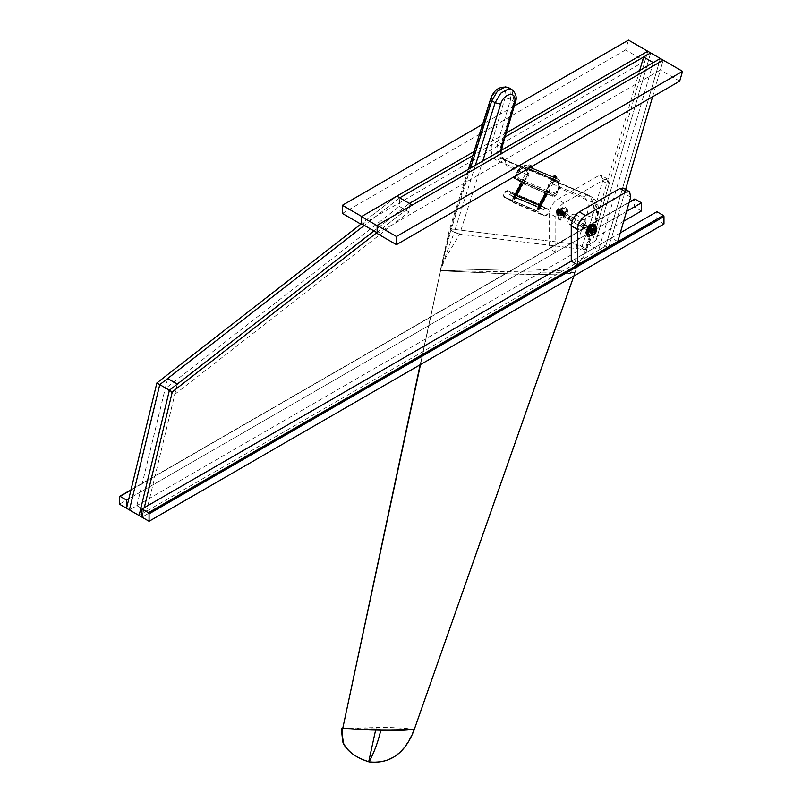 <?xml version="1.0" encoding="UTF-8"?>
<svg xmlns="http://www.w3.org/2000/svg" width="802" height="802" viewBox="0 0 802 802"><rect width="100%" height="100%" fill="white"/><g stroke="black" fill="none" stroke-linecap="round" stroke-linejoin="round"><path stroke-width="0.6" stroke-dasharray="4.01 3.01" d="M547.515 192.831L545.581 191.889L547.515 192.831M523.185 182.545L521.25 181.603L523.185 182.545M500.528 150.756L506.303 165.793L527.576 174.786L523.576 182.435L523.676 183.949L554.322 196.911L555.686 196.009L559.686 188.36L558.693 183.067L592.327 197.362L597.31 205.813L595.585 219.207L585.36 248.289L576.598 244.369L450.493 228.931L576.598 244.369C580.498 244.931 589.259 249.993 585.771 249.663L459.666 234.234L482.754 161.022M568.538 219.257C570.242 215.417 572.417 213.763 575.064 214.284C578.874 215.648 572.839 227.166 569.29 224.299L568.538 219.257M577.701 224.55C579.415 220.72 581.59 219.066 584.237 219.588C588.046 220.941 582.011 232.46 578.453 229.593L577.701 224.55M540.779 205.713L538.834 204.771L540.779 205.713M516.448 195.427L514.513 194.485L516.448 195.427M420.138 364.77L440.549 270.795C487.446 272.64 539.225 276.89 575.084 272.55L440.188 270.765L454.273 232.249L450.894 230.304L450.493 228.931L449.571 229.091L468.428 169.292M475.396 165.262L454.273 232.249L459.666 234.234L450.894 230.304L450.493 228.931L440.458 270.735L342.675 728.437L376.308 727.554C387.516 727.173 400.148 727.735 414.193 729.239L342.534 728.457M585.36 248.289L585.771 249.663L459.666 234.234L445.621 257.833L440.97 268.881L420.509 364.549M581.981 246.344L592.207 217.262L595.585 219.207L596.868 220.54L586.683 249.512L585.771 249.663L586.914 249.562C584.427 257.041 579.806 261.703 577.26 266.645L574.914 272.219M470.513 168.089L450.894 230.304L440.188 270.765L503.686 269.061C524.749 268.359 548.488 269.412 574.904 272.249L414.193 729.239L574.904 272.249L576.598 244.369L586.733 215.558C589.61 206.084 588.447 199.868 583.234 196.901L550.513 183.067L546.513 190.716L555.124 195.718L559.124 188.079L558.232 183.367L554.854 181.412L550.593 183.147L545.681 191.397L554.212 196.32L555.686 196.009M538.132 206.986L538.954 207.337M515.014 195.167L514.984 194.986C519.105 197.021 513.691 193.753 515.155 194.665C513.671 193.793 519.084 197.061 514.964 195.026C513.501 194.114 518.924 197.382 514.794 195.347C513.33 194.435 518.754 197.703 514.633 195.668C513.16 194.756 518.583 198.024 514.463 195.989C512.999 195.076 518.413 198.345 514.293 196.31C512.829 195.397 518.242 198.665 514.122 196.63L514.633 197.051M540.257 205.442L539.455 205.212C540.518 205.793 540.468 205.903 539.295 205.543C540.347 206.114 540.297 206.224 539.124 205.863C540.187 206.435 540.127 206.545 538.954 206.184C540.017 206.766 539.957 206.866 538.784 206.505C539.846 207.086 539.786 207.187 538.613 206.826C539.676 207.407 539.626 207.517 538.453 207.147C539.505 207.728 539.455 207.838 538.282 207.467M539.144 204.941L539.144 204.941C540.919 205.934 540.979 206.104 539.345 205.442C540.398 206.024 540.347 206.134 539.175 205.763C540.237 206.345 540.177 206.455 539.004 206.084C540.067 206.665 540.007 206.776 538.834 206.405C539.896 206.986 539.836 207.096 538.663 206.726C539.726 207.307 539.676 207.417 538.503 207.056C539.556 207.628 539.505 207.738 538.332 207.377C539.505 207.738 539.556 207.628 538.503 207.056L538.022 206.695L539.144 204.941C540.919 205.934 540.979 206.104 539.345 205.442C540.398 206.024 540.347 206.134 539.175 205.763C540.237 206.345 540.177 206.455 539.004 206.084C540.067 206.665 540.007 206.776 538.834 206.405C539.896 206.986 539.836 207.096 538.663 206.726C539.726 207.307 539.676 207.417 538.503 207.056L538.453 207.147C539.626 207.517 539.676 207.407 538.613 206.826C539.676 207.407 539.626 207.517 538.453 207.147L538.302 207.197C542.423 209.232 537.009 205.964 538.473 206.876L538.042 206.655M515.135 194.936C516.197 195.508 516.137 195.618 514.964 195.257C516.137 195.618 516.197 195.508 515.135 194.936L514.984 194.986C513.521 194.074 518.944 197.342 514.814 195.307C518.944 197.342 513.521 194.074 514.984 194.986L514.824 194.655C516.588 195.648 516.658 195.818 515.014 195.157C516.658 195.818 516.588 195.648 514.824 194.655L515.135 194.936C516.197 195.508 516.137 195.618 514.964 195.257C516.027 195.838 515.967 195.939 514.794 195.578C515.856 196.159 515.796 196.259 514.623 195.899C515.686 196.48 515.636 196.59 514.463 196.219C515.516 196.801 515.465 196.911 514.293 196.54C515.355 197.122 515.295 197.232 514.122 196.861C515.185 197.442 515.125 197.553 513.952 197.182M515.927 195.167L514.844 194.675M539.977 207.848L540.999 205.944M539.485 204.941C538.012 204.039 543.435 207.307 539.315 205.272C537.851 204.36 543.265 207.628 539.144 205.593C537.661 204.721 543.074 207.989 538.954 205.954C537.49 205.041 542.904 208.309 538.784 206.274C537.32 205.362 542.743 208.63 538.613 206.595C537.15 205.683 542.573 208.951 538.453 206.916C536.979 206.004 542.403 209.272 538.282 207.237M514.543 194.806L514.964 195.026C513.501 194.114 518.924 197.382 514.794 195.347L514.814 195.307C513.35 194.395 518.774 197.663 514.653 195.628C513.18 194.716 518.603 197.984 514.483 195.949C513.019 195.036 518.433 198.305 514.313 196.269C512.849 195.357 518.262 198.625 514.142 196.59L514.653 194.976L544.939 207.778L510.734 192.711L541.019 205.512L544.989 207.929L543.896 209.793L509.671 194.726L510.734 192.711L514.563 194.766M514.393 195.086L514.814 195.307C513.35 194.395 518.774 197.663 514.653 195.628C513.18 194.716 518.603 197.984 514.483 195.949C513.019 195.036 518.433 198.305 514.313 196.269C512.849 195.357 518.262 198.625 514.142 196.59C512.678 195.678 518.102 198.946 513.972 196.921L514.132 196.861C515.295 197.232 515.355 197.122 514.293 196.54C515.355 197.122 515.295 197.232 514.122 196.861L514.172 196.771C515.235 197.352 515.175 197.452 514.002 197.091C515.175 197.452 515.235 197.352 514.172 196.771L514.122 196.63C512.658 195.718 518.072 198.996 513.952 196.961M516.648 195.698L515.135 197.442M539.465 204.991C537.992 204.079 543.415 207.347 539.295 205.312L538.864 205.081M538.503 207.056C539.676 207.417 539.726 207.307 538.663 206.726C539.836 207.096 539.896 206.986 538.834 206.405C540.007 206.776 540.067 206.665 539.004 206.084C540.177 206.455 540.237 206.345 539.175 205.763C540.347 206.134 540.398 206.024 539.345 205.442L539.315 205.272C537.851 204.36 543.265 207.628 539.144 205.593C537.681 204.68 543.094 207.949 538.974 205.913L539.134 205.853C540.297 206.224 540.347 206.114 539.295 205.543C540.468 205.903 540.518 205.793 539.455 205.212C540.518 205.793 540.468 205.903 539.295 205.543C540.347 206.114 540.297 206.224 539.124 205.863C540.187 206.435 540.127 206.545 538.954 206.184C540.017 206.766 539.957 206.866 538.784 206.505C539.846 207.086 539.786 207.187 538.613 206.826C542.673 208.831 537.28 205.573 538.733 206.485C542.864 208.47 537.47 205.212 538.924 206.124C543.024 208.149 537.641 204.891 539.094 205.803C543.195 207.818 537.801 204.57 539.265 205.472C543.365 207.497 537.972 204.249 539.435 205.152C543.535 207.177 538.142 203.929 539.606 204.831C543.706 206.856 538.312 203.608 539.766 204.51C543.876 206.535 538.483 203.277 539.936 204.189C544.037 206.214 538.643 202.956 540.107 203.868C544.207 205.893 538.814 202.635 540.277 203.548C544.378 205.573 538.984 202.315 540.448 203.227C544.548 205.242 539.155 201.994 540.608 202.896C544.718 204.921 539.325 201.673 540.779 202.575C544.879 204.6 539.485 201.352 540.949 202.254C545.049 204.279 539.656 201.031 541.119 201.934C545.22 203.959 539.826 200.7 541.29 201.613C545.39 203.638 539.997 200.38 541.45 201.292C545.561 203.317 540.167 200.059 541.621 200.971C545.721 202.996 540.337 199.738 541.791 200.65C545.891 202.665 540.498 199.417 541.962 200.32C546.062 202.345 540.668 199.096 542.132 199.999C546.232 202.024 540.839 198.776 542.302 199.678C546.403 201.703 541.009 198.455 542.463 199.357C546.573 201.382 541.18 198.124 542.633 199.036C546.733 201.061 541.34 197.803 542.804 198.716C546.904 200.741 541.51 197.482 542.974 198.395C547.074 200.42 541.681 197.162 543.144 198.074C547.245 200.089 541.851 196.841 543.305 197.743C547.415 199.768 542.022 196.52 543.475 197.422C547.576 199.447 542.192 196.199 543.646 197.102C547.746 199.127 542.352 195.878 543.816 196.781C547.916 198.806 542.523 195.548 543.987 196.46C548.087 198.485 542.693 195.227 544.147 196.139C548.257 198.164 542.864 194.906 544.317 195.818C548.428 197.843 543.034 194.585 544.488 195.498C548.588 197.523 543.195 194.264 544.658 195.167C548.758 197.192 543.365 193.944 544.829 194.846C548.929 196.871 543.535 193.623 544.999 194.525C549.099 196.55 543.706 193.302 545.159 194.204C549.27 196.229 543.876 192.981 545.33 193.883L546.964 194.224L545.31 193.924C549.41 195.949 544.017 192.691 545.48 193.603C544.017 192.691 549.41 195.949 545.31 193.924L545.36 194.064C546.513 194.425 546.573 194.315 545.53 193.743L546.743 194.064M539.175 205.773L539.144 205.593C543.245 207.668 537.831 204.4 539.295 205.312C537.831 204.4 543.245 207.668 539.124 205.633C537.681 204.68 543.094 207.949 538.974 205.913C537.51 205.001 542.934 208.269 538.804 206.234C537.34 205.322 542.764 208.59 538.643 206.555L538.212 206.335M538.713 205.362L539.144 205.593C537.661 204.721 543.074 207.989 538.954 205.954L538.974 205.913C537.51 205.001 542.934 208.269 538.804 206.234C537.34 205.322 542.764 208.59 538.643 206.555C537.17 205.643 542.593 208.911 538.473 206.876L538.633 206.826M539.004 206.094L538.954 205.954C537.49 205.041 542.904 208.309 538.784 206.274C537.32 205.362 542.743 208.63 538.613 206.595L538.643 206.555C537.17 205.643 542.593 208.911 538.473 206.876L538.453 206.916C542.573 208.951 537.15 205.683 538.613 206.595L538.192 206.375M539.124 205.863C540.187 206.435 540.127 206.545 538.954 206.184C540.017 206.766 539.957 206.866 538.784 206.505C539.846 207.086 539.786 207.187 538.613 206.826C542.673 208.831 537.28 205.573 538.733 206.485C542.864 208.47 537.47 205.212 538.924 206.124C543.024 208.149 537.641 204.891 539.094 205.803C543.195 207.818 537.801 204.57 539.265 205.472C543.365 207.497 537.972 204.249 539.435 205.152C543.535 207.177 538.142 203.929 539.606 204.831C543.706 206.856 538.312 203.608 539.766 204.51C543.876 206.535 538.483 203.277 539.936 204.189C544.037 206.214 538.643 202.956 540.107 203.868C544.207 205.893 538.814 202.635 540.277 203.548C544.378 205.573 538.984 202.315 540.448 203.227C544.548 205.242 539.155 201.994 540.608 202.896C544.718 204.921 539.325 201.673 540.779 202.575C544.879 204.6 539.485 201.352 540.949 202.254C545.049 204.279 539.656 201.031 541.119 201.934C545.22 203.959 539.826 200.7 541.29 201.613C545.39 203.638 539.997 200.38 541.45 201.292C545.561 203.317 540.167 200.059 541.621 200.971C545.721 202.996 540.337 199.738 541.791 200.65C545.891 202.665 540.498 199.417 541.962 200.32C546.062 202.345 540.668 199.096 542.132 199.999C546.232 202.024 540.839 198.776 542.302 199.678C546.403 201.703 541.009 198.455 542.463 199.357C546.573 201.382 541.18 198.124 542.633 199.036C546.733 201.061 541.34 197.803 542.804 198.716C546.904 200.741 541.51 197.482 542.974 198.395C547.074 200.42 541.681 197.162 543.144 198.074C547.245 200.089 541.851 196.841 543.305 197.743C547.415 199.768 542.022 196.52 543.475 197.422C547.576 199.447 542.192 196.199 543.646 197.102C547.746 199.127 542.352 195.878 543.816 196.781C547.916 198.806 542.523 195.548 543.987 196.46C548.087 198.485 542.693 195.227 544.147 196.139C548.257 198.164 542.864 194.906 544.317 195.818C548.428 197.843 543.034 194.585 544.488 195.498C548.588 197.523 543.195 194.264 544.658 195.167C548.758 197.192 543.365 193.944 544.829 194.846C548.929 196.871 543.535 193.623 544.999 194.525C549.099 196.55 543.706 193.302 545.159 194.204C549.27 196.229 543.876 192.981 545.33 193.883L545.31 193.924C543.856 193.021 549.24 196.269 545.139 194.244C549.24 196.269 543.856 193.021 545.31 193.924M515.014 195.157C516.077 195.738 516.017 195.848 514.844 195.477C516.017 195.848 516.077 195.738 515.014 195.157C516.077 195.738 516.017 195.848 514.844 195.477C515.907 196.059 515.846 196.169 514.673 195.798C515.736 196.38 515.686 196.49 514.513 196.129C515.566 196.701 515.516 196.811 514.343 196.45C515.405 197.021 515.345 197.132 514.172 196.771C515.345 197.132 515.405 197.021 514.343 196.45C515.405 197.021 515.345 197.132 514.172 196.771M514.844 195.477C515.907 196.059 515.846 196.169 514.673 195.798C515.846 196.169 515.907 196.059 514.844 195.477L514.794 195.347C513.33 194.435 518.754 197.703 514.633 195.668C513.16 194.756 518.583 198.024 514.463 195.989C512.999 195.076 518.413 198.345 514.293 196.31L513.881 196.049M514.463 196.219C515.516 196.801 515.465 196.911 514.293 196.54C515.465 196.911 515.516 196.801 514.463 196.219C515.636 196.59 515.686 196.48 514.623 195.899C515.686 196.48 515.636 196.59 514.463 196.219L514.313 196.269M514.293 196.31C512.829 195.397 518.242 198.665 514.122 196.63L514.343 196.45C515.516 196.811 515.566 196.701 514.513 196.129C515.686 196.49 515.736 196.38 514.673 195.798C515.736 196.38 515.686 196.49 514.513 196.129C515.566 196.701 515.516 196.811 514.343 196.45L513.861 196.089M539.475 205.212L538.884 205.041M514.964 195.257C516.027 195.838 515.967 195.939 514.794 195.578C515.856 196.159 515.796 196.259 514.623 195.899C515.796 196.259 515.856 196.159 514.794 195.578C515.967 195.939 516.027 195.838 514.964 195.257L514.814 195.307M539.305 205.533L538.693 205.412M527.997 176.851C529.851 172.771 529.079 169.543 525.691 167.167C519.415 163.257 512.508 178.645 520.017 180.58C523.556 181.372 526.212 180.129 527.997 176.851M558.894 189.914C560.748 185.833 559.976 182.605 556.578 180.229C550.302 176.32 543.405 191.708 550.914 193.643C554.443 194.435 557.109 193.192 558.894 189.914M528.839 168.54L530.583 169.473L528.839 168.54M522.092 181.422L523.907 182.224L522.092 181.422M553.159 178.826L554.914 179.748L553.159 178.826M546.423 191.708L548.237 192.51L546.423 191.708M557.931 189.352C559.435 186.034 558.804 183.417 556.047 181.493C550.954 178.305 545.34 190.816 551.445 192.39C554.312 193.031 556.478 192.019 557.931 189.352M527.034 176.29C528.538 172.981 527.917 170.355 525.16 168.43C520.057 165.252 514.443 177.753 520.548 179.327C523.425 179.969 525.581 178.956 527.034 176.29M528.207 169.753L529.942 170.696L528.207 169.753M522.724 180.219L524.548 181.001L522.724 180.219M552.528 180.029L554.272 180.971L552.528 180.029M547.054 190.495L548.869 191.287L547.054 190.495M524.027 166.445L524.859 164.851L528.949 167.217L559.846 180.059L525.069 164.771L528.899 166.976L528.107 168.811L528.949 167.217L559.886 180.3L555.796 177.934L524.859 164.851L524.067 166.686L527.896 168.891L558.844 181.974L524.027 166.445L527.896 168.891L559.054 181.894L559.856 180.26L559.024 181.853L524.027 166.445M554.964 179.528L556.017 177.854L554.964 179.528M552.999 179.207L554.643 180.009L552.999 179.207M528.668 168.921L530.322 169.723L528.668 168.921M529.881 166.555L531.596 167.387L529.881 166.555C534.232 168.851 528.368 165.463 529.871 166.555L531.495 167.438L529.48 166.385L520.729 183.097L522.784 184.069L531.566 167.387L529.871 166.555M529.38 166.345L532.438 167.829L529.37 166.345M529.25 166.425L532.488 167.999L529.25 166.425M529.079 166.756L532.307 168.33L529.079 166.756M554.212 176.841L555.916 177.673L554.212 176.841M553.701 176.63L556.768 178.114L553.701 176.62M553.581 176.711L556.809 178.275L553.581 176.711M553.4 177.041L556.638 178.615L553.4 177.041M554.944 175.708L556.428 176.34L553.921 175.808L556.538 176.971L556.428 176.34L556.538 176.971L554.332 176.039M554.543 175.478L556.137 176.741L556.027 176.099L553.921 175.808M545.48 193.603L554.202 176.841C558.553 179.137 552.688 175.748 554.192 176.831L555.896 177.673L553.801 176.671L555.816 177.723L539.064 209.733L537.39 209.061C541.49 211.086 536.097 207.828 537.561 208.741C541.661 210.766 536.267 207.507 537.721 208.42C541.831 210.435 536.438 207.187 537.891 208.089C542.022 210.074 536.628 206.826 538.082 207.728C542.182 209.753 536.789 206.505 538.252 207.407C542.352 209.432 536.959 206.184 538.423 207.086C542.523 209.111 537.129 205.853 538.593 206.766C542.693 208.791 537.3 205.533 538.754 206.445C542.844 208.51 537.45 205.252 538.904 206.164C543.004 208.189 537.611 204.931 539.074 205.843C543.175 207.858 537.781 204.61 539.245 205.512C543.345 207.538 537.952 204.289 539.415 205.192C543.515 207.217 538.122 203.969 539.576 204.871C543.686 206.896 538.292 203.648 539.746 204.55C543.846 206.575 538.463 203.317 539.916 204.229C544.017 206.254 538.623 202.996 540.087 203.909C544.187 205.934 538.794 202.675 540.257 203.588C544.357 205.613 538.964 202.355 540.418 203.267C544.528 205.282 539.134 202.034 540.588 202.936C544.698 204.961 539.305 201.713 540.759 202.615C544.859 204.64 539.465 201.392 540.929 202.294C545.029 204.32 539.636 201.071 541.099 201.974C545.2 203.999 539.806 200.741 541.27 201.653C545.37 203.678 539.977 200.42 541.43 201.332C545.54 203.357 540.147 200.099 541.601 201.011C545.701 203.036 540.307 199.778 541.771 200.69C545.871 202.705 540.478 199.457 541.941 200.36C546.042 202.385 540.648 199.137 542.112 200.039C546.212 202.064 540.819 198.816 542.272 199.718C546.383 201.743 540.989 198.495 542.443 199.397C546.543 201.422 541.16 198.164 542.613 199.076C546.713 201.101 541.32 197.843 542.784 198.756C546.884 200.781 541.49 197.523 542.954 198.435C547.054 200.46 541.661 197.202 543.114 198.114C547.225 200.139 541.831 196.881 543.285 197.783C547.395 199.808 542.002 196.56 543.455 197.462C547.555 199.487 542.162 196.239 543.626 197.142C547.726 199.167 542.332 195.919 543.796 196.821C547.896 198.846 542.503 195.598 543.967 196.5C548.067 198.525 542.673 195.267 544.127 196.179C548.237 198.204 542.844 194.946 544.297 195.858C548.398 197.883 543.004 194.625 544.468 195.538C548.568 197.563 543.175 194.305 544.638 195.207C548.738 197.232 543.345 193.984 544.809 194.886C548.909 196.911 543.515 193.663 544.969 194.565C549.079 196.59 543.686 193.342 545.139 194.244L545.2 194.395C546.342 194.746 546.403 194.635 545.36 194.064C546.513 194.425 546.573 194.315 545.53 193.743C546.573 194.315 546.513 194.425 545.36 194.064L545.32 194.144C546.473 194.505 546.523 194.395 545.49 193.823L546.693 194.144M545.2 194.395C546.342 194.746 546.403 194.635 545.36 194.064C546.403 194.635 546.342 194.746 545.2 194.395L545.149 194.475C546.302 194.826 546.362 194.716 545.32 194.144C546.473 194.505 546.523 194.395 545.49 193.823C546.523 194.395 546.473 194.505 545.32 194.144L545.139 194.244C543.686 193.342 549.079 196.59 544.969 194.565L545.029 194.716C546.172 195.066 546.232 194.956 545.2 194.395C546.232 194.956 546.172 195.066 545.029 194.716C546.172 195.066 546.232 194.956 545.2 194.395M545.049 193.382L545.159 194.204M544.718 194.024L544.969 194.565C543.515 193.663 548.909 196.911 544.809 194.886L544.859 195.036C546.002 195.387 546.062 195.287 545.029 194.716L544.979 194.796C546.132 195.147 546.192 195.036 545.149 194.475C546.302 194.826 546.362 194.716 545.32 194.144C546.362 194.716 546.302 194.826 545.149 194.475L544.999 194.525M544.859 195.036C546.002 195.387 546.062 195.287 545.029 194.716C546.062 195.287 546.002 195.387 544.859 195.036L544.819 195.117C545.962 195.467 546.022 195.367 544.979 194.796C546.132 195.147 546.192 195.036 545.149 194.475C546.192 195.036 546.132 195.147 544.979 194.796L544.809 194.886C543.345 193.984 548.738 197.232 544.638 195.207L544.688 195.357C545.841 195.708 545.891 195.608 544.859 195.036C545.891 195.608 545.841 195.708 544.688 195.357C545.841 195.708 545.891 195.608 544.859 195.036M544.548 194.345L544.829 194.846M544.378 194.665L544.658 195.167C543.175 194.305 548.568 197.563 544.468 195.538L544.518 195.678C545.671 196.029 545.721 195.929 544.688 195.357L544.648 195.437C545.791 195.788 545.851 195.688 544.819 195.117C545.962 195.467 546.022 195.367 544.979 194.796C546.022 195.367 545.962 195.467 544.819 195.117L544.207 194.986L544.468 195.538C543.004 194.625 548.398 197.883 544.297 195.858L544.347 195.999C545.5 196.36 545.561 196.249 544.518 195.678C545.671 196.029 545.721 195.929 544.688 195.357C545.721 195.929 545.671 196.029 544.518 195.678L544.478 195.758C545.631 196.109 545.681 196.009 544.648 195.437C545.791 195.788 545.851 195.688 544.819 195.117C545.851 195.688 545.791 195.788 544.648 195.437L544.488 195.498M544.347 195.999C545.5 196.36 545.561 196.249 544.518 195.678C545.561 196.249 545.5 196.36 544.347 195.999L544.307 196.079C545.46 196.44 545.51 196.33 544.478 195.758C545.631 196.109 545.681 196.009 544.648 195.437C545.681 196.009 545.631 196.109 544.478 195.758L544.297 195.858C542.844 194.946 548.237 198.204 544.127 196.179L544.187 196.32C545.33 196.68 545.39 196.57 544.347 195.999C545.39 196.57 545.33 196.68 544.187 196.32C545.33 196.68 545.39 196.57 544.347 195.999M543.876 195.638L544.127 196.179C542.673 195.267 548.067 198.525 543.967 196.5L544.017 196.64C545.159 197.001 545.22 196.891 544.187 196.32L544.137 196.4C545.29 196.761 545.35 196.65 544.307 196.079C545.46 196.44 545.51 196.33 544.478 195.758C545.51 196.33 545.46 196.44 544.307 196.079L544.147 196.139M539.315 203.898C540.789 207.307 539.596 209.583 535.736 210.736L504.107 197.372C502.643 193.964 503.836 191.678 507.696 190.525L539.315 203.898L537.39 209.061C541.49 211.086 536.097 207.828 537.561 208.741L537.611 208.881C538.643 209.452 538.593 209.563 537.44 209.202C538.593 209.563 538.643 209.452 537.611 208.881C538.764 209.232 538.814 209.132 537.781 208.56C538.924 208.911 538.984 208.811 537.952 208.239C539.094 208.59 539.155 208.49 538.112 207.918C539.265 208.269 539.325 208.159 538.282 207.598C539.435 207.949 539.485 207.838 538.453 207.267C539.606 207.628 539.656 207.517 538.623 206.946C539.766 207.307 539.826 207.197 538.794 206.625C539.936 206.986 539.997 206.876 538.954 206.304C540.107 206.655 540.167 206.555 539.124 205.984C540.277 206.335 540.327 206.234 539.295 205.663C540.448 206.014 540.498 205.913 539.465 205.342C540.608 205.693 540.668 205.583 539.636 205.021C540.779 205.372 540.839 205.262 539.796 204.7C540.949 205.051 541.009 204.941 539.967 204.37C541.119 204.731 541.18 204.62 540.137 204.049C541.29 204.41 541.34 204.299 540.307 203.728C541.46 204.089 541.51 203.979 540.478 203.407C541.621 203.758 541.681 203.658 540.648 203.086C541.791 203.437 541.851 203.337 540.809 202.766C541.962 203.117 542.022 203.006 540.979 202.445C542.132 202.796 542.182 202.685 541.149 202.124C542.302 202.475 542.352 202.365 541.32 201.793C542.463 202.154 542.523 202.044 541.49 201.472C542.633 201.833 542.693 201.723 541.651 201.152C542.804 201.513 542.864 201.402 541.821 200.831C542.974 201.182 543.024 201.081 541.992 200.51C543.144 200.861 543.195 200.761 542.162 200.189C543.305 200.54 543.365 200.43 542.332 199.868C543.475 200.219 543.535 200.109 542.493 199.548C543.646 199.898 543.706 199.788 542.663 199.217C543.816 199.578 543.876 199.467 542.834 198.896C543.987 199.257 544.037 199.147 543.004 198.575C544.157 198.936 544.207 198.826 543.175 198.254C544.317 198.605 544.378 198.505 543.345 197.934C544.488 198.284 544.548 198.184 543.505 197.613C544.658 197.964 544.718 197.853 543.676 197.292C544.829 197.643 544.879 197.533 543.846 196.971C544.999 197.322 545.049 197.212 544.017 196.64L543.977 196.721C545.119 197.081 545.18 196.971 544.137 196.4L543.556 196.239L544.127 196.179M544.017 196.64C545.159 197.001 545.22 196.891 544.187 196.32C545.22 196.891 545.159 197.001 544.017 196.64C545.049 197.212 544.999 197.322 543.846 196.971C544.999 197.322 545.049 197.212 544.017 196.64M543.385 196.56L543.475 197.422C547.555 199.487 542.162 196.239 543.626 197.142C547.726 199.167 542.332 195.919 543.796 196.821C547.896 198.846 542.503 195.598 543.967 196.5L543.385 196.56L543.806 197.051C544.949 197.402 545.009 197.292 543.977 196.721C545.119 197.081 545.18 196.971 544.137 196.4C545.29 196.761 545.35 196.65 544.307 196.079C545.35 196.65 545.29 196.761 544.137 196.4C545.18 196.971 545.119 197.081 543.977 196.721L543.816 196.781M543.676 197.292C544.829 197.643 544.879 197.533 543.846 196.971C544.879 197.533 544.829 197.643 543.676 197.292L543.636 197.372C544.789 197.723 544.839 197.613 543.806 197.051C544.949 197.402 545.009 197.292 543.977 196.721C545.009 197.292 544.949 197.402 543.806 197.051L543.676 197.292C544.718 197.853 544.658 197.964 543.505 197.613C544.658 197.964 544.718 197.853 543.676 197.292M542.884 197.523L541.119 201.934C545.2 203.999 539.806 200.741 541.27 201.653C545.37 203.678 539.977 200.42 541.43 201.332C545.54 203.357 540.147 200.099 541.601 201.011C545.701 203.036 540.307 199.778 541.771 200.69C545.871 202.705 540.478 199.457 541.941 200.36C546.042 202.385 540.648 199.137 542.112 200.039C546.212 202.064 540.819 198.816 542.272 199.718C546.383 201.743 540.989 198.495 542.443 199.397C546.543 201.422 541.16 198.164 542.613 199.076C546.713 201.101 541.32 197.843 542.784 198.756C546.884 200.781 541.49 197.523 542.954 198.435C547.054 200.46 541.661 197.202 543.114 198.114C547.225 200.139 541.831 196.881 543.285 197.783C547.395 199.808 542.002 196.56 543.455 197.462L543.465 197.693C544.618 198.044 544.668 197.944 543.636 197.372C544.789 197.723 544.839 197.613 543.806 197.051C544.839 197.613 544.789 197.723 543.636 197.372L542.884 197.523L543.345 197.934C544.488 198.284 544.548 198.184 543.505 197.613C544.548 198.184 544.488 198.284 543.345 197.934L543.295 198.014C544.448 198.365 544.508 198.264 543.465 197.693C544.618 198.044 544.668 197.944 543.636 197.372C544.668 197.944 544.618 198.044 543.465 197.693L543.305 197.743M543.175 198.254C544.317 198.605 544.378 198.505 543.345 197.934C544.378 198.505 544.317 198.605 543.175 198.254L543.134 198.335C544.277 198.685 544.337 198.585 543.295 198.014C544.448 198.365 544.508 198.264 543.465 197.693C544.508 198.264 544.448 198.365 543.295 198.014L543.175 198.254C544.207 198.826 544.157 198.936 543.004 198.575C544.157 198.936 544.207 198.826 543.175 198.254M542.543 198.174L542.964 198.655C544.107 199.016 544.167 198.906 543.134 198.335C544.277 198.685 544.337 198.585 543.295 198.014C544.337 198.585 544.277 198.685 543.134 198.335L542.974 198.395M542.834 198.896C543.987 199.257 544.037 199.147 543.004 198.575C544.037 199.147 543.987 199.257 542.834 198.896L542.794 198.976C543.946 199.337 543.997 199.227 542.964 198.655C544.107 199.016 544.167 198.906 543.134 198.335C544.167 198.906 544.107 199.016 542.964 198.655L542.834 198.896C543.876 199.467 543.816 199.578 542.663 199.217C543.816 199.578 543.876 199.467 542.834 198.896M542.212 198.816L542.623 199.297C543.776 199.658 543.826 199.548 542.794 198.976C543.946 199.337 543.997 199.227 542.964 198.655C543.997 199.227 543.946 199.337 542.794 198.976L542.633 199.036M542.493 199.548C543.646 199.898 543.706 199.788 542.663 199.217C543.706 199.788 543.646 199.898 542.493 199.548L542.453 199.628C543.606 199.979 543.666 199.868 542.623 199.297C543.776 199.658 543.826 199.548 542.794 198.976C543.826 199.548 543.776 199.658 542.623 199.297L542.493 199.548C543.535 200.109 543.475 200.219 542.332 199.868C543.475 200.219 543.535 200.109 542.493 199.548M541.871 199.457L542.282 199.949C543.435 200.299 543.495 200.189 542.453 199.628C543.606 199.979 543.666 199.868 542.623 199.297C543.666 199.868 543.606 199.979 542.453 199.628L542.302 199.678M542.162 200.189C543.305 200.54 543.365 200.43 542.332 199.868C543.365 200.43 543.305 200.54 542.162 200.189L542.122 200.269C543.265 200.62 543.325 200.51 542.282 199.949C543.435 200.299 543.495 200.189 542.453 199.628C543.495 200.189 543.435 200.299 542.282 199.949L542.162 200.189C543.195 200.761 543.144 200.861 541.992 200.51C543.144 200.861 543.195 200.761 542.162 200.189M541.53 200.099L541.952 200.59C543.094 200.941 543.154 200.841 542.122 200.269C543.265 200.62 543.325 200.51 542.282 199.949C543.325 200.51 543.265 200.62 542.122 200.269L541.962 200.32M541.821 200.831C542.974 201.182 543.024 201.081 541.992 200.51C543.024 201.081 542.974 201.182 541.821 200.831L541.781 200.911C542.934 201.262 542.984 201.162 541.952 200.59C543.094 200.941 543.154 200.841 542.122 200.269C543.154 200.841 543.094 200.941 541.952 200.59L541.821 200.831C542.864 201.402 542.804 201.513 541.651 201.152C542.804 201.513 542.864 201.402 541.821 200.831M541.2 200.751L541.611 201.232C542.764 201.593 542.814 201.482 541.781 200.911C542.934 201.262 542.984 201.162 541.952 200.59C542.984 201.162 542.934 201.262 541.781 200.911L541.621 200.971M541.49 201.472C542.633 201.833 542.693 201.723 541.651 201.152C542.693 201.723 542.633 201.833 541.49 201.472L541.44 201.553C542.593 201.914 542.653 201.803 541.611 201.232C542.764 201.593 542.814 201.482 541.781 200.911C542.814 201.482 542.764 201.593 541.611 201.232L541.49 201.472C542.523 202.044 542.463 202.154 541.32 201.793C542.463 202.154 542.523 202.044 541.49 201.472M540.859 201.392L541.28 201.873C542.423 202.234 542.483 202.124 541.44 201.553C542.593 201.914 542.653 201.803 541.611 201.232C542.653 201.803 542.593 201.914 541.44 201.553L541.29 201.613M541.149 202.124C542.302 202.475 542.352 202.365 541.32 201.793C542.352 202.365 542.302 202.475 541.149 202.124L541.109 202.204C542.252 202.555 542.312 202.445 541.28 201.873C542.423 202.234 542.483 202.124 541.44 201.553C542.483 202.124 542.423 202.234 541.28 201.873L541.149 202.124C542.182 202.685 542.132 202.796 540.979 202.445C542.132 202.796 542.182 202.685 541.149 202.124M538.202 209.362L537.41 209.021C541.51 211.046 536.117 207.788 537.581 208.7C541.681 210.725 536.287 207.467 537.751 208.37C541.851 210.395 536.458 207.147 537.911 208.049C542.022 210.074 536.628 206.826 538.082 207.728C542.182 209.753 536.789 206.505 538.252 207.407C542.352 209.432 536.959 206.184 538.423 207.086C542.523 209.111 537.129 205.853 538.593 206.766C542.693 208.791 537.3 205.533 538.754 206.445C542.844 208.51 537.45 205.252 538.904 206.164C543.004 208.189 537.611 204.931 539.074 205.843C543.175 207.858 537.781 204.61 539.245 205.512C543.345 207.538 537.952 204.289 539.415 205.192C543.515 207.217 538.122 203.969 539.576 204.871C543.686 206.896 538.292 203.648 539.746 204.55C543.846 206.575 538.463 203.317 539.916 204.229C544.017 206.254 538.623 202.996 540.087 203.909C544.187 205.934 538.794 202.675 540.257 203.588C544.357 205.613 538.964 202.355 540.418 203.267C544.528 205.282 539.134 202.034 540.588 202.936C544.698 204.961 539.305 201.713 540.759 202.615C544.859 204.64 539.465 201.392 540.929 202.294C545.029 204.32 539.636 201.071 541.099 201.974L540.528 202.034L540.939 202.525C542.092 202.876 542.142 202.766 541.109 202.204C542.252 202.555 542.312 202.445 541.28 201.873C542.312 202.445 542.252 202.555 541.109 202.204L540.949 202.254M540.809 202.766C541.962 203.117 542.022 203.006 540.979 202.445C542.022 203.006 541.962 203.117 540.809 202.766L540.769 202.846C541.921 203.197 541.972 203.086 540.939 202.525C542.092 202.876 542.142 202.766 541.109 202.204C542.142 202.766 542.092 202.876 540.939 202.525L540.809 202.766C541.851 203.337 541.791 203.437 540.648 203.086C541.791 203.437 541.851 203.337 540.809 202.766M540.498 202.074L540.779 202.575M540.337 202.395L540.598 203.167C541.751 203.518 541.811 203.417 540.769 202.846C541.921 203.197 541.972 203.086 540.939 202.525C541.972 203.086 541.921 203.197 540.769 202.846L540.608 202.896M540.478 203.407C541.621 203.758 541.681 203.658 540.648 203.086C541.681 203.658 541.621 203.758 540.478 203.407L540.438 203.487C541.581 203.838 541.641 203.738 540.598 203.167C541.751 203.518 541.811 203.417 540.769 202.846C541.811 203.417 541.751 203.518 540.598 203.167L540.478 203.407C541.51 203.979 541.46 204.089 540.307 203.728C541.46 204.089 541.51 203.979 540.478 203.407M540.167 202.716L540.448 203.227M539.997 203.036L540.267 203.808C541.41 204.169 541.47 204.059 540.438 203.487C541.581 203.838 541.641 203.738 540.598 203.167C541.641 203.738 541.581 203.838 540.438 203.487L540.277 203.548M540.137 204.049C541.29 204.41 541.34 204.299 540.307 203.728C541.34 204.299 541.29 204.41 540.137 204.049L540.097 204.129C541.25 204.49 541.3 204.38 540.267 203.808C541.41 204.169 541.47 204.059 540.438 203.487C541.47 204.059 541.41 204.169 540.267 203.808L540.137 204.049C541.18 204.62 541.119 204.731 539.967 204.37C541.119 204.731 541.18 204.62 540.137 204.049M539.826 203.367L540.107 203.868M539.656 203.688L539.926 204.45C541.079 204.811 541.129 204.7 540.097 204.129C541.25 204.49 541.3 204.38 540.267 203.808C541.3 204.38 541.25 204.49 540.097 204.129L539.936 204.189M539.796 204.7C540.949 205.051 541.009 204.941 539.967 204.37C541.009 204.941 540.949 205.051 539.796 204.7L539.756 204.781C540.909 205.132 540.959 205.021 539.926 204.45C541.079 204.811 541.129 204.7 540.097 204.129C541.129 204.7 541.079 204.811 539.926 204.45L539.796 204.7C540.839 205.262 540.779 205.372 539.636 205.021C540.779 205.372 540.839 205.262 539.796 204.7M539.495 204.009L539.766 204.51M507.696 190.525L539.746 204.55M539.175 204.61L539.586 205.101C540.738 205.452 540.799 205.342 539.756 204.781C540.909 205.132 540.959 205.021 539.926 204.45C540.959 205.021 540.909 205.132 539.756 204.781L539.606 204.831M539.465 205.342C540.608 205.693 540.668 205.583 539.636 205.021C540.668 205.583 540.608 205.693 539.465 205.342L539.425 205.422C540.568 205.773 540.628 205.663 539.586 205.101C540.738 205.452 540.799 205.342 539.756 204.781C540.799 205.342 540.738 205.452 539.586 205.101L539.465 205.342C540.498 205.913 540.448 206.014 539.295 205.663C540.448 206.014 540.498 205.913 539.465 205.342M538.834 205.252L539.255 205.743C540.398 206.094 540.458 205.994 539.425 205.422C540.568 205.773 540.628 205.663 539.586 205.101C540.628 205.663 540.568 205.773 539.425 205.422L539.265 205.472M539.124 205.984C540.277 206.335 540.327 206.234 539.295 205.663C540.327 206.234 540.277 206.335 539.124 205.984L539.084 206.064C540.237 206.415 540.287 206.315 539.255 205.743C540.398 206.094 540.458 205.994 539.425 205.422C540.458 205.994 540.398 206.094 539.255 205.743L539.124 205.984C540.167 206.555 540.107 206.655 538.954 206.304C540.107 206.655 540.167 206.555 539.124 205.984M538.503 205.903L538.914 206.385C540.067 206.746 540.117 206.635 539.084 206.064C540.237 206.415 540.287 206.315 539.255 205.743C540.287 206.315 540.237 206.415 539.084 206.064L538.924 206.124M538.794 206.625C539.936 206.986 539.997 206.876 538.954 206.304C539.997 206.876 539.936 206.986 538.794 206.625L538.743 206.705C539.896 207.066 539.957 206.956 538.914 206.385C540.067 206.746 540.117 206.635 539.084 206.064C540.117 206.635 540.067 206.746 538.914 206.385L538.794 206.625C539.826 207.197 539.766 207.307 538.623 206.946C539.766 207.307 539.826 207.197 538.794 206.625M537.611 208.881C538.764 209.232 538.814 209.132 537.781 208.56C538.814 209.132 538.764 209.232 537.611 208.881L537.41 209.021C541.51 211.046 536.117 207.788 537.581 208.7C541.681 210.725 536.287 207.467 537.751 208.37C541.851 210.395 536.458 207.147 537.911 208.049C542.002 210.114 536.608 206.866 538.062 207.768C542.162 209.793 536.769 206.545 538.232 207.447C542.332 209.472 536.939 206.224 538.403 207.127C542.503 209.152 537.109 205.893 538.573 206.806L538.583 207.026C539.726 207.387 539.786 207.277 538.743 206.705C539.896 207.066 539.957 206.956 538.914 206.385C539.957 206.956 539.896 207.066 538.743 206.705L538.593 206.766M537.49 207.828L537.911 208.049C542.002 210.114 536.608 206.866 538.062 207.768C542.162 209.793 536.769 206.545 538.232 207.447C542.332 209.472 536.939 206.224 538.403 207.127C542.503 209.152 537.109 205.893 538.573 206.806L538.663 206.726M538.453 207.267C539.606 207.628 539.656 207.517 538.623 206.946C539.656 207.517 539.606 207.628 538.453 207.267L538.413 207.357C539.556 207.708 539.616 207.598 538.583 207.026C539.726 207.387 539.786 207.277 538.743 206.705C539.786 207.277 539.726 207.387 538.583 207.026L538.453 207.267C539.485 207.838 539.435 207.949 538.282 207.598C539.435 207.949 539.485 207.838 538.453 207.267M537.831 207.187L538.242 207.678C539.395 208.029 539.445 207.918 538.413 207.357C539.556 207.708 539.616 207.598 538.583 207.026C539.616 207.598 539.556 207.708 538.413 207.357L538.252 207.407M538.112 207.918C539.265 208.269 539.325 208.159 538.282 207.598C539.325 208.159 539.265 208.269 538.112 207.918L538.072 207.999C539.225 208.35 539.275 208.239 538.242 207.678C539.395 208.029 539.445 207.918 538.413 207.357C539.445 207.918 539.395 208.029 538.242 207.678L538.112 207.918C539.155 208.49 539.094 208.59 537.952 208.239C539.094 208.59 539.155 208.49 538.112 207.918M537.129 208.52L537.561 208.741C541.661 210.766 536.267 207.507 537.721 208.42C541.831 210.435 536.438 207.187 537.891 208.089L537.901 208.32C539.054 208.67 539.114 208.57 538.072 207.999C539.225 208.35 539.275 208.239 538.242 207.678C539.275 208.239 539.225 208.35 538.072 207.999L537.47 207.868M537.781 208.56C538.924 208.911 538.984 208.811 537.952 208.239C538.984 208.811 538.924 208.911 537.781 208.56L537.741 208.64C538.884 208.991 538.944 208.891 537.901 208.32C539.054 208.67 539.114 208.57 538.072 207.999C539.114 208.57 539.054 208.67 537.901 208.32L537.781 208.56M530.613 165.423L532.107 166.054L529.601 165.523L532.217 166.686L532.107 166.054L532.217 166.686L530.002 165.753M530.212 165.192L531.806 166.455L530.212 165.192L529.601 165.523M520.729 183.097L513.23 198.455C511.776 197.543 517.17 200.801 513.059 198.776C517.17 200.801 511.776 197.543 513.23 198.455L513.28 198.595C514.323 199.167 514.262 199.277 513.12 198.916C514.262 199.277 514.323 199.167 513.28 198.595L513.079 198.736C517.19 200.761 511.796 197.503 513.25 198.415C517.35 200.44 511.967 197.182 513.42 198.094C517.521 200.119 512.127 196.861 513.591 197.773C517.691 199.788 512.298 196.54 513.761 197.442C517.861 199.467 512.468 196.219 513.922 197.122C518.032 199.147 512.638 195.899 514.092 196.801C518.202 198.826 512.809 195.578 514.262 196.48C518.363 198.505 512.969 195.247 514.433 196.159C518.533 198.184 513.14 194.926 514.603 195.838C518.704 197.863 513.31 194.605 514.774 195.518C518.874 197.543 513.481 194.285 514.934 195.197C519.044 197.222 513.651 193.964 515.105 194.866C519.205 196.891 513.811 193.643 515.275 194.545C519.375 196.57 513.982 193.322 515.445 194.224C519.546 196.249 514.152 193.001 515.616 193.904C519.716 195.929 514.323 192.67 515.776 193.583C519.886 195.608 514.493 192.35 515.947 193.262C520.047 195.287 514.663 192.029 516.117 192.941C520.217 194.966 514.824 191.708 516.288 192.62C520.388 194.645 514.994 191.387 516.458 192.29C520.558 194.315 515.165 191.066 516.618 191.969C520.729 193.994 515.335 190.746 516.789 191.648C520.899 193.673 515.506 190.425 516.959 191.327C521.059 193.352 515.666 190.104 517.13 191.006C521.23 193.031 515.836 189.773 517.3 190.686C521.4 192.711 516.007 189.452 517.47 190.365C521.571 192.39 516.177 189.132 517.631 190.044C521.741 192.069 516.348 188.811 517.801 189.713C521.901 191.738 516.508 188.49 517.972 189.392C522.072 191.417 516.678 188.169 518.142 189.071C522.242 191.097 516.849 187.848 518.313 188.751C522.413 190.776 517.019 187.528 518.473 188.43C522.583 190.455 517.19 187.197 518.643 188.109C522.744 190.134 517.36 186.876 518.814 187.788C522.914 189.813 517.521 186.555 518.984 187.468C523.084 189.493 517.691 186.234 519.155 187.147C523.255 189.162 517.861 185.914 519.315 186.816C523.425 188.841 518.032 185.593 519.485 186.495C523.596 188.52 518.202 185.272 519.656 186.174C523.756 188.199 518.363 184.951 519.826 185.853C523.927 187.879 518.533 184.62 519.997 185.533C524.097 187.558 518.704 184.3 520.167 185.212C524.267 187.237 518.874 183.979 520.328 184.891C524.438 186.916 519.044 183.658 520.498 184.57C524.598 186.585 519.205 183.337 520.668 184.239C524.769 186.264 519.375 183.016 520.839 183.919C524.939 185.944 519.546 182.696 521.009 183.598L522.784 184.069M513.059 198.776L514.734 199.447L522.714 184.139M520.578 183.377L520.989 183.638C525.089 185.663 519.696 182.415 521.15 183.317L521.009 183.598C519.546 182.696 524.939 185.944 520.839 183.919L520.819 183.959C524.919 185.984 519.526 182.736 520.989 183.638C525.089 185.663 519.696 182.415 521.15 183.317M513.28 198.595C514.433 198.956 514.493 198.846 513.45 198.274C514.493 198.846 514.433 198.956 513.28 198.595C514.433 198.956 514.493 198.846 513.45 198.274C514.603 198.635 514.653 198.525 513.621 197.954C514.774 198.305 514.824 198.204 513.791 197.633C514.934 197.984 514.994 197.883 513.962 197.312C515.105 197.663 515.165 197.553 514.122 196.991C515.275 197.342 515.335 197.232 514.293 196.67C515.445 197.021 515.496 196.911 514.463 196.34C515.616 196.701 515.666 196.59 514.633 196.019C515.776 196.38 515.836 196.269 514.804 195.698C515.947 196.059 516.007 195.949 514.974 195.377C516.117 195.728 516.177 195.628 515.135 195.056C516.288 195.407 516.348 195.307 515.305 194.736C516.458 195.086 516.508 194.976 515.475 194.415C516.628 194.766 516.678 194.655 515.646 194.094C516.789 194.445 516.849 194.335 515.816 193.763C516.959 194.124 517.019 194.014 515.977 193.442C517.13 193.803 517.19 193.693 516.147 193.122C517.3 193.482 517.35 193.372 516.318 192.801C517.47 193.152 517.521 193.051 516.488 192.48C517.631 192.831 517.691 192.731 516.658 192.159C517.801 192.51 517.861 192.41 516.819 191.838C517.972 192.189 518.032 192.079 516.989 191.518C518.142 191.868 518.192 191.758 517.16 191.187C518.313 191.548 518.363 191.437 517.33 190.866C518.473 191.227 518.533 191.117 517.501 190.545C518.643 190.906 518.704 190.796 517.671 190.224C518.814 190.575 518.874 190.475 517.831 189.904C518.984 190.254 519.044 190.154 518.002 189.583C519.155 189.934 519.205 189.833 518.172 189.262C519.325 189.613 519.375 189.503 518.343 188.941C519.485 189.292 519.546 189.182 518.513 188.61C519.656 188.971 519.716 188.861 518.673 188.29C519.826 188.65 519.886 188.54 518.844 187.969C519.997 188.33 520.047 188.219 519.014 187.648C520.167 188.009 520.217 187.899 519.185 187.327C520.328 187.678 520.388 187.578 519.355 187.006C520.498 187.357 520.558 187.257 519.516 186.686C520.668 187.036 520.729 186.926 519.686 186.365C520.839 186.716 520.889 186.605 519.856 186.044C521.009 186.395 521.059 186.285 520.027 185.713C521.18 186.074 521.23 185.964 520.197 185.392C521.34 185.753 521.4 185.643 520.368 185.072C521.511 185.432 521.571 185.322 520.528 184.751C521.681 185.102 521.741 185.001 520.698 184.43C521.851 184.781 521.901 184.681 520.869 184.109C522.022 184.46 522.072 184.35 521.039 183.788C522.182 184.139 522.242 184.029 521.21 183.468L522.413 183.778M513.079 198.736C517.19 200.761 511.796 197.503 513.25 198.415L513.23 198.455C517.33 200.48 511.937 197.222 513.4 198.134L513.45 198.274C514.603 198.635 514.653 198.525 513.621 197.954C514.774 198.305 514.824 198.204 513.791 197.633C514.934 197.984 514.994 197.883 513.962 197.312C515.105 197.663 515.165 197.553 514.122 196.991C515.275 197.342 515.335 197.232 514.293 196.67C515.445 197.021 515.496 196.911 514.463 196.34C515.616 196.701 515.666 196.59 514.633 196.019C515.776 196.38 515.836 196.269 514.804 195.698C515.947 196.059 516.007 195.949 514.974 195.377C516.117 195.728 516.177 195.628 515.135 195.056C516.288 195.407 516.348 195.307 515.305 194.736C516.458 195.086 516.508 194.976 515.475 194.415C516.628 194.766 516.678 194.655 515.646 194.094C516.789 194.445 516.849 194.335 515.816 193.763C516.959 194.124 517.019 194.014 515.977 193.442C517.13 193.803 517.19 193.693 516.147 193.122C517.3 193.482 517.35 193.372 516.318 192.801C517.47 193.152 517.521 193.051 516.488 192.48C517.631 192.831 517.691 192.731 516.658 192.159C517.801 192.51 517.861 192.41 516.819 191.838C517.972 192.189 518.032 192.079 516.989 191.518C518.142 191.868 518.192 191.758 517.16 191.187C518.313 191.548 518.363 191.437 517.33 190.866C518.473 191.227 518.533 191.117 517.501 190.545C518.643 190.906 518.704 190.796 517.671 190.224C518.814 190.575 518.874 190.475 517.831 189.904C518.984 190.254 519.044 190.154 518.002 189.583C519.155 189.934 519.205 189.833 518.172 189.262C519.325 189.613 519.375 189.503 518.343 188.941C519.485 189.292 519.546 189.182 518.513 188.61C519.656 188.971 519.716 188.861 518.673 188.29C519.826 188.65 519.886 188.54 518.844 187.969C519.997 188.33 520.047 188.219 519.014 187.648C520.167 188.009 520.217 187.899 519.185 187.327C520.328 187.678 520.388 187.578 519.355 187.006C520.498 187.357 520.558 187.257 519.516 186.686C520.668 187.036 520.729 186.926 519.686 186.365C520.839 186.716 520.889 186.605 519.856 186.044C521.009 186.395 521.059 186.285 520.027 185.713C521.18 186.074 521.23 185.964 520.197 185.392C521.34 185.753 521.4 185.643 520.368 185.072C521.511 185.432 521.571 185.322 520.528 184.751C521.681 185.102 521.741 185.001 520.698 184.43C521.851 184.781 521.901 184.681 520.869 184.109C522.022 184.46 522.072 184.35 521.039 183.788C522.182 184.139 522.242 184.029 521.21 183.468C522.242 184.029 522.182 184.139 521.039 183.788L520.999 183.869C522.142 184.219 522.202 184.109 521.16 183.548L522.373 183.858M520.819 183.959C524.919 185.984 519.526 182.736 520.989 183.638L521.039 183.788C522.072 184.35 522.022 184.46 520.869 184.109L520.829 184.189C521.972 184.54 522.032 184.43 520.999 183.869C522.142 184.219 522.202 184.109 521.16 183.548C522.202 184.109 522.142 184.219 520.999 183.869L520.839 183.919C519.375 183.016 524.769 186.264 520.668 184.239C524.749 186.305 519.355 183.056 520.819 183.959L520.869 184.109C521.901 184.681 521.851 184.781 520.698 184.43L520.658 184.51C521.811 184.861 521.861 184.761 520.829 184.189C521.972 184.54 522.032 184.43 520.999 183.869C522.032 184.43 521.972 184.54 520.829 184.189L520.668 184.239C524.749 186.305 519.355 183.056 520.819 183.959L520.388 183.738M512.829 198.194L513.25 198.415C517.35 200.44 511.967 197.182 513.42 198.094C517.521 200.119 512.127 196.861 513.591 197.773C517.691 199.788 512.298 196.54 513.761 197.442C517.861 199.467 512.468 196.219 513.922 197.122C518.032 199.147 512.638 195.899 514.092 196.801C518.202 198.826 512.809 195.578 514.262 196.48C518.363 198.505 512.969 195.247 514.433 196.159C518.533 198.184 513.14 194.926 514.603 195.838C518.704 197.863 513.31 194.605 514.774 195.518C518.874 197.543 513.481 194.285 514.934 195.197C519.044 197.222 513.651 193.964 515.105 194.866C519.205 196.891 513.811 193.643 515.275 194.545C519.375 196.57 513.982 193.322 515.445 194.224C519.546 196.249 514.152 193.001 515.616 193.904C519.716 195.929 514.323 192.67 515.776 193.583C519.886 195.608 514.493 192.35 515.947 193.262C520.047 195.287 514.663 192.029 516.117 192.941C520.217 194.966 514.824 191.708 516.288 192.62C520.388 194.645 514.994 191.387 516.458 192.29C520.558 194.315 515.165 191.066 516.618 191.969C520.729 193.994 515.335 190.746 516.789 191.648C520.899 193.673 515.506 190.425 516.959 191.327C521.059 193.352 515.666 190.104 517.13 191.006C521.23 193.031 515.836 189.773 517.3 190.686C521.4 192.711 516.007 189.452 517.47 190.365C521.571 192.39 516.177 189.132 517.631 190.044C521.741 192.069 516.348 188.811 517.801 189.713C521.901 191.738 516.508 188.49 517.972 189.392C522.072 191.417 516.678 188.169 518.142 189.071C522.242 191.097 516.849 187.848 518.313 188.751C522.413 190.776 517.019 187.528 518.473 188.43C522.583 190.455 517.19 187.197 518.643 188.109C522.744 190.134 517.36 186.876 518.814 187.788C522.914 189.813 517.521 186.555 518.984 187.468C523.084 189.493 517.691 186.234 519.155 187.147C523.255 189.162 517.861 185.914 519.315 186.816C523.425 188.841 518.032 185.593 519.485 186.495C523.596 188.52 518.202 185.272 519.656 186.174C523.756 188.199 518.363 184.951 519.826 185.853C523.927 187.879 518.533 184.62 519.997 185.533C524.097 187.558 518.704 184.3 520.167 185.212C524.267 187.237 518.874 183.979 520.328 184.891C524.438 186.916 519.044 183.658 520.498 184.57C524.598 186.585 519.205 183.337 520.668 184.239L520.698 184.43C521.741 185.001 521.681 185.102 520.528 184.751L520.488 184.831C521.641 185.182 521.691 185.082 520.658 184.51C521.811 184.861 521.861 184.761 520.829 184.189C521.861 184.761 521.811 184.861 520.658 184.51L520.478 184.61C524.578 186.625 519.185 183.377 520.648 184.28L520.247 184.019M518.724 186.916L519.155 187.147C523.235 189.202 517.841 185.954 519.295 186.856C523.405 188.881 518.012 185.633 519.465 186.535C523.566 188.56 518.172 185.312 519.636 186.214C523.736 188.239 518.343 184.991 519.806 185.894C523.907 187.919 518.513 184.66 519.977 185.573C524.077 187.598 518.683 184.34 520.137 185.252C524.247 187.277 518.854 184.019 520.308 184.931C524.408 186.956 519.024 183.698 520.478 184.61C524.578 186.625 519.185 183.377 520.648 184.28L520.217 184.059M520.308 184.931C524.408 186.956 519.024 183.698 520.478 184.61L520.528 184.751C521.571 185.322 521.511 185.432 520.368 185.072L520.318 185.152C521.47 185.513 521.531 185.402 520.488 184.831C521.641 185.182 521.691 185.082 520.658 184.51C521.691 185.082 521.641 185.182 520.488 184.831L520.368 185.072C521.4 185.643 521.34 185.753 520.197 185.392L520.157 185.473C521.3 185.833 521.36 185.723 520.318 185.152C521.47 185.513 521.531 185.402 520.488 184.831C521.531 185.402 521.47 185.513 520.318 185.152L520.137 185.252C524.247 187.277 518.854 184.019 520.308 184.931L519.886 184.711M519.977 185.573C524.077 187.598 518.683 184.34 520.137 185.252L520.197 185.392C521.23 185.964 521.18 186.074 520.027 185.713L519.987 185.793C521.13 186.154 521.19 186.044 520.157 185.473C521.3 185.833 521.36 185.723 520.318 185.152C521.36 185.723 521.3 185.833 520.157 185.473L520.027 185.713C521.059 186.285 521.009 186.395 519.856 186.044L519.816 186.124C520.959 186.475 521.019 186.365 519.987 185.793C521.13 186.154 521.19 186.044 520.157 185.473C521.19 186.044 521.13 186.154 519.987 185.793L519.806 185.894C523.907 187.919 518.513 184.66 519.977 185.573L519.546 185.352M519.636 186.214C523.736 188.239 518.343 184.991 519.806 185.894L519.856 186.044C520.889 186.605 520.839 186.716 519.686 186.365L519.646 186.445C520.799 186.796 520.849 186.686 519.816 186.124C520.959 186.475 521.019 186.365 519.987 185.793C521.019 186.365 520.959 186.475 519.816 186.124L519.686 186.365C520.729 186.926 520.668 187.036 519.516 186.686L519.475 186.766C520.628 187.117 520.678 187.006 519.646 186.445C520.799 186.796 520.849 186.686 519.816 186.124C520.849 186.686 520.799 186.796 519.646 186.445L519.465 186.535C523.566 188.56 518.172 185.312 519.636 186.214L519.215 185.994M519.295 186.856C523.405 188.881 518.012 185.633 519.465 186.535L519.516 186.686C520.558 187.257 520.498 187.357 519.355 187.006L519.305 187.087C520.458 187.437 520.518 187.337 519.475 186.766C520.628 187.117 520.678 187.006 519.646 186.445C520.678 187.006 520.628 187.117 519.475 186.766L519.355 187.006C520.388 187.578 520.328 187.678 519.185 187.327L519.145 187.407C520.287 187.758 520.348 187.658 519.305 187.087C520.458 187.437 520.518 187.337 519.475 186.766C520.518 187.337 520.458 187.437 519.305 187.087L519.155 187.147C523.235 189.202 517.841 185.954 519.295 186.856L519.315 186.816M517.881 188.53L518.313 188.751C522.393 190.816 516.999 187.568 518.453 188.47C522.563 190.495 517.17 187.237 518.623 188.149C522.724 190.174 517.33 186.916 518.794 187.828C522.894 189.853 517.501 186.595 518.964 187.508C523.064 189.533 517.671 186.275 519.135 187.187L519.185 187.327C520.217 187.899 520.167 188.009 519.014 187.648L518.974 187.728C520.117 188.089 520.177 187.979 519.145 187.407C520.287 187.758 520.348 187.658 519.305 187.087C520.348 187.658 520.287 187.758 519.145 187.407L518.964 187.508C523.064 189.533 517.671 186.275 519.135 187.187L518.704 186.956M515.526 193.041L515.947 193.262C520.027 195.327 514.633 192.069 516.097 192.981C520.197 195.006 514.804 191.748 516.267 192.66C520.368 194.685 514.974 191.427 516.438 192.33C520.538 194.355 515.145 191.107 516.598 192.009C520.709 194.034 515.315 190.786 516.769 191.688C520.869 193.713 515.475 190.465 516.939 191.367C521.039 193.392 515.646 190.144 517.11 191.046C521.21 193.071 515.816 189.813 517.28 190.726C521.38 192.751 515.987 189.493 517.44 190.405C521.551 192.43 516.157 189.172 517.611 190.084C521.711 192.109 516.328 188.851 517.781 189.763C521.881 191.778 516.488 188.53 517.952 189.432C522.052 191.457 516.658 188.209 518.122 189.112C522.222 191.137 516.829 187.889 518.293 188.791C522.393 190.816 516.999 187.568 518.453 188.47C522.563 190.495 517.17 187.237 518.623 188.149C522.724 190.174 517.33 186.916 518.794 187.828C522.894 189.853 517.501 186.595 518.964 187.508L518.984 187.468M513.24 198.675C514.393 199.036 514.443 198.926 513.41 198.355C514.443 198.926 514.393 199.036 513.24 198.675C514.283 199.247 514.222 199.357 513.069 198.996C514.222 199.357 514.283 199.247 513.24 198.675C514.393 199.036 514.443 198.926 513.41 198.355L513.45 198.274C514.603 198.635 514.653 198.525 513.621 197.954C514.774 198.305 514.824 198.204 513.791 197.633C514.934 197.984 514.994 197.883 513.962 197.312C515.105 197.663 515.165 197.553 514.122 196.991C515.275 197.342 515.335 197.232 514.293 196.67C515.445 197.021 515.496 196.911 514.463 196.34C515.616 196.701 515.666 196.59 514.633 196.019C515.776 196.38 515.836 196.269 514.804 195.698C515.947 196.059 516.007 195.949 514.974 195.377C516.117 195.728 516.177 195.628 515.135 195.056C516.288 195.407 516.348 195.307 515.305 194.736C516.458 195.086 516.508 194.976 515.475 194.415C516.628 194.766 516.678 194.655 515.646 194.094C516.789 194.445 516.849 194.335 515.816 193.763C516.959 194.124 517.019 194.014 515.977 193.442C517.13 193.803 517.19 193.693 516.147 193.122C517.3 193.482 517.35 193.372 516.318 192.801C517.47 193.152 517.521 193.051 516.488 192.48C517.631 192.831 517.691 192.731 516.658 192.159C517.801 192.51 517.861 192.41 516.819 191.838C517.972 192.189 518.032 192.079 516.989 191.518C518.142 191.868 518.192 191.758 517.16 191.187C518.313 191.548 518.363 191.437 517.33 190.866C518.473 191.227 518.533 191.117 517.501 190.545C518.643 190.906 518.704 190.796 517.671 190.224C518.814 190.575 518.874 190.475 517.831 189.904C518.984 190.254 519.044 190.154 518.002 189.583C519.155 189.934 519.205 189.833 518.172 189.262C519.325 189.613 519.375 189.503 518.343 188.941C519.485 189.292 519.546 189.182 518.513 188.61C519.656 188.971 519.716 188.861 518.673 188.29C519.826 188.65 519.886 188.54 518.844 187.969C519.997 188.33 520.047 188.219 519.014 187.648L518.964 187.508M518.393 187.568L518.804 188.049C519.957 188.41 520.007 188.3 518.974 187.728C520.117 188.089 520.177 187.979 519.145 187.407C520.177 187.979 520.117 188.089 518.974 187.728L518.814 187.788M518.222 187.889L518.633 188.37C519.786 188.731 519.836 188.62 518.804 188.049C519.957 188.41 520.007 188.3 518.974 187.728C520.007 188.3 519.957 188.41 518.804 188.049L518.643 188.109M518.052 188.209L518.463 188.701C519.616 189.051 519.676 188.941 518.633 188.37C519.786 188.731 519.836 188.62 518.804 188.049C519.836 188.62 519.786 188.731 518.633 188.37L518.473 188.43M514.683 194.645L515.105 194.866C519.185 196.931 513.791 193.683 515.255 194.585C519.355 196.61 513.962 193.362 515.425 194.264C519.526 196.29 514.132 193.041 515.596 193.944C519.696 195.969 514.303 192.721 515.756 193.623C519.866 195.648 514.473 192.39 515.927 193.302C520.027 195.327 514.633 192.069 516.097 192.981C520.197 195.006 514.804 191.748 516.267 192.66C520.368 194.685 514.974 191.427 516.438 192.33C520.538 194.355 515.145 191.107 516.598 192.009C520.709 194.034 515.315 190.786 516.769 191.688C520.869 193.713 515.475 190.465 516.939 191.367C521.039 193.392 515.646 190.144 517.11 191.046C521.21 193.071 515.816 189.813 517.28 190.726C521.38 192.751 515.987 189.493 517.44 190.405C521.551 192.43 516.157 189.172 517.611 190.084C521.711 192.109 516.328 188.851 517.781 189.763C521.881 191.778 516.488 188.53 517.952 189.432C522.052 191.457 516.658 188.209 518.122 189.112C522.222 191.137 516.829 187.889 518.293 188.791L518.303 189.021C519.445 189.372 519.506 189.262 518.463 188.701C519.616 189.051 519.676 188.941 518.633 188.37C519.676 188.941 519.616 189.051 518.463 188.701L517.861 188.57M518.122 189.112L518.132 189.342C519.275 189.693 519.335 189.583 518.303 189.021C519.445 189.372 519.506 189.262 518.463 188.701C519.506 189.262 519.445 189.372 518.303 189.021L518.142 189.071M517.551 189.172L517.962 189.663C519.115 190.014 519.165 189.914 518.132 189.342C519.275 189.693 519.335 189.583 518.303 189.021C519.335 189.583 519.275 189.693 518.132 189.342L517.972 189.392M517.38 189.493L517.791 189.984C518.944 190.335 518.994 190.234 517.962 189.663C519.115 190.014 519.165 189.914 518.132 189.342C519.165 189.914 519.115 190.014 517.962 189.663L517.801 189.713M517.21 189.823L517.621 190.305C518.774 190.665 518.834 190.555 517.791 189.984C518.944 190.335 518.994 190.234 517.962 189.663C518.994 190.234 518.944 190.335 517.791 189.984L517.631 190.044M517.039 190.144L517.45 190.625C518.603 190.986 518.663 190.876 517.621 190.305C518.774 190.665 518.834 190.555 517.791 189.984C518.834 190.555 518.774 190.665 517.621 190.305L517.47 190.365M516.869 190.465L517.29 190.946C518.433 191.307 518.493 191.197 517.45 190.625C518.603 190.986 518.663 190.876 517.621 190.305C518.663 190.876 518.603 190.986 517.45 190.625L517.3 190.686M516.699 190.786L517.12 191.277C518.262 191.628 518.323 191.518 517.29 190.946C518.433 191.307 518.493 191.197 517.45 190.625C518.493 191.197 518.433 191.307 517.29 190.946L517.13 191.006M516.939 191.367L516.949 191.598C518.102 191.949 518.152 191.838 517.12 191.277C518.262 191.628 518.323 191.518 517.29 190.946C518.323 191.518 518.262 191.628 517.12 191.277L516.959 191.327M516.368 191.427L516.779 191.919C517.932 192.269 517.982 192.159 516.949 191.598C518.102 191.949 518.152 191.838 517.12 191.277C518.152 191.838 518.102 191.949 516.949 191.598L516.789 191.648M516.197 191.748L516.608 192.239C517.761 192.59 517.821 192.49 516.779 191.919C517.932 192.269 517.982 192.159 516.949 191.598C517.982 192.159 517.932 192.269 516.779 191.919L516.618 191.969M516.027 192.069L516.448 192.56C517.591 192.911 517.651 192.811 516.608 192.239C517.761 192.59 517.821 192.49 516.779 191.919C517.821 192.49 517.761 192.59 516.608 192.239L516.458 192.29M515.856 192.39L516.277 192.881C517.42 193.232 517.48 193.132 516.448 192.56C517.591 192.911 517.651 192.811 516.608 192.239C517.651 192.811 517.591 192.911 516.448 192.56L516.288 192.62M515.696 192.721L516.107 193.202C517.26 193.563 517.31 193.452 516.277 192.881C517.42 193.232 517.48 193.132 516.448 192.56C517.48 193.132 517.42 193.232 516.277 192.881L516.117 192.941M513.16 197.543L513.591 197.773C517.671 199.838 512.277 196.58 513.741 197.482C517.841 199.508 512.448 196.259 513.902 197.162C518.012 199.187 512.618 195.939 514.072 196.841C518.172 198.866 512.779 195.618 514.242 196.52C518.343 198.545 512.949 195.287 514.413 196.199C518.513 198.224 513.12 194.966 514.583 195.878C518.683 197.904 513.29 194.645 514.744 195.558C518.854 197.583 513.46 194.325 514.914 195.237C519.014 197.262 513.631 194.004 515.084 194.906C519.185 196.931 513.791 193.683 515.255 194.585C519.355 196.61 513.962 193.362 515.425 194.264C519.526 196.29 514.132 193.041 515.596 193.944C519.696 195.969 514.303 192.721 515.756 193.623C519.866 195.648 514.473 192.39 515.927 193.302L515.937 193.523C517.089 193.883 517.14 193.773 516.107 193.202C517.26 193.563 517.31 193.452 516.277 192.881C517.31 193.452 517.26 193.563 516.107 193.202L515.506 193.081M515.756 193.623L515.766 193.843C516.919 194.204 516.979 194.094 515.937 193.523C517.089 193.883 517.14 193.773 516.107 193.202C517.14 193.773 517.089 193.883 515.937 193.523L515.776 193.583M515.185 193.683L515.606 194.174C516.749 194.525 516.809 194.415 515.766 193.843C516.919 194.204 516.979 194.094 515.937 193.523C516.979 194.094 516.919 194.204 515.766 193.843L515.616 193.904M515.014 194.004L515.435 194.495C516.578 194.846 516.638 194.736 515.606 194.174C516.749 194.525 516.809 194.415 515.766 193.843C516.809 194.415 516.749 194.525 515.606 194.174L515.445 194.224M514.854 194.325L515.265 194.816C516.418 195.167 516.468 195.066 515.435 194.495C516.578 194.846 516.638 194.736 515.606 194.174C516.638 194.736 516.578 194.846 515.435 194.495L515.275 194.545M513.23 198.455C517.33 200.48 511.937 197.222 513.4 198.134C517.501 200.159 512.107 196.901 513.571 197.813C517.671 199.838 512.277 196.58 513.741 197.482C517.841 199.508 512.448 196.259 513.902 197.162C518.012 199.187 512.618 195.939 514.072 196.841C518.172 198.866 512.779 195.618 514.242 196.52C518.343 198.545 512.949 195.287 514.413 196.199C518.513 198.224 513.12 194.966 514.583 195.878C518.683 197.904 513.29 194.645 514.744 195.558C518.854 197.583 513.46 194.325 514.914 195.237C519.014 197.262 513.631 194.004 515.084 194.906L515.095 195.137C516.247 195.487 516.298 195.387 515.265 194.816C516.418 195.167 516.468 195.066 515.435 194.495C516.468 195.066 516.418 195.167 515.265 194.816L514.663 194.685M514.513 194.966L514.924 195.457C516.077 195.808 516.137 195.708 515.095 195.137C516.247 195.487 516.298 195.387 515.265 194.816C516.298 195.387 516.247 195.487 515.095 195.137L514.934 195.197M514.343 195.297L514.754 195.778C515.907 196.139 515.967 196.029 514.924 195.457C516.077 195.808 516.137 195.708 515.095 195.137C516.137 195.708 516.077 195.808 514.924 195.457L514.774 195.518M514.172 195.618L514.593 196.099C515.736 196.46 515.796 196.35 514.754 195.778C515.907 196.139 515.967 196.029 514.924 195.457C515.967 196.029 515.907 196.139 514.754 195.778L514.603 195.838M514.002 195.939L514.423 196.42C515.566 196.781 515.626 196.67 514.593 196.099C515.736 196.46 515.796 196.35 514.754 195.778C515.796 196.35 515.736 196.46 514.593 196.099L514.433 196.159M513.841 196.259L514.252 196.751C515.405 197.102 515.455 196.991 514.423 196.42C515.566 196.781 515.626 196.67 514.593 196.099C515.626 196.67 515.566 196.781 514.423 196.42L514.262 196.48M513.671 196.58L514.082 197.071C515.235 197.422 515.285 197.312 514.252 196.751C515.405 197.102 515.455 196.991 514.423 196.42C515.455 196.991 515.405 197.102 514.252 196.751L514.092 196.801M513.501 196.901L513.912 197.392C515.064 197.743 515.125 197.643 514.082 197.071C515.235 197.422 515.285 197.312 514.252 196.751C515.285 197.312 515.235 197.422 514.082 197.071L513.922 197.122M513.741 197.482L513.751 197.713C514.894 198.064 514.954 197.964 513.912 197.392C515.064 197.743 515.125 197.643 514.082 197.071C515.125 197.643 515.064 197.743 513.912 197.392L513.761 197.442M513.25 198.415L513.41 198.355C514.563 198.716 514.613 198.605 513.581 198.034C514.613 198.605 514.563 198.716 513.41 198.355C514.563 198.716 514.613 198.605 513.581 198.034L513.4 198.134C517.501 200.159 512.107 196.901 513.571 197.813L513.581 198.034C514.724 198.385 514.784 198.284 513.751 197.713C514.894 198.064 514.954 197.964 513.912 197.392C514.954 197.964 514.894 198.064 513.751 197.713L513.14 197.583M513.881 199.086L512.809 198.234M577.57 227.046C578.763 221.843 581.049 219.427 584.437 219.798C587.976 222.054 582.583 231.838 578.743 229.653L577.57 227.046M567.916 221.472C569.109 216.269 571.395 213.853 574.783 214.224C578.322 216.48 572.929 226.264 569.089 224.079L567.916 221.472M580.297 225.472L582.503 223.156C583.074 224.911 582.463 225.963 580.678 226.304L580.297 225.472L582.503 223.156C583.074 224.911 582.463 225.963 580.678 226.304L580.297 225.472M570.643 219.898L572.849 217.583C573.42 219.337 572.808 220.39 571.024 220.73L570.643 219.898L572.849 217.583C573.42 219.337 572.808 220.39 571.024 220.73L570.643 219.898M144.29 507.676L141.984 517.18L608.618 247.768L605.721 246.094L660.337 58.496L605.721 246.094L596.066 240.52L650.683 52.912L643.595 57.012M608.618 247.768L625.6 189.442M652.567 96.791L663.234 60.17L660.367 69.995L377.14 233.512M172.57 387.777L177.292 384.138L146.535 511.205L139.087 515.506L605.721 246.094L598.643 250.184L588.989 244.61L596.066 240.52L593.169 238.846L647.785 51.248L644.918 61.072L625.61 49.924L628.477 40.1M412.318 205.031L377.14 232.42M583.194 227.146L585.4 224.821C585.971 226.585 585.36 227.638 583.575 227.979L583.194 227.146L585.4 224.821C585.971 226.585 585.36 227.638 583.575 227.979L583.194 227.146M409.381 203.387L373.983 230.946L409.381 203.387L409.01 211.969L399.356 206.395L399.727 197.813L364.329 225.372L399.727 197.813M620.297 232.851L571.255 261.161L611.485 237.943L624.407 193.553L623.344 188.129M663.976 223.989L656.898 219.898L656.898 211.718M656.898 219.898L141.984 517.18M589.47 230.765L591.665 228.45C592.247 230.204 591.635 231.257 589.851 231.598L589.47 230.765L591.665 228.45C592.247 230.204 591.635 231.257 589.851 231.598L589.47 230.765M617.761 241.562L611.485 237.943M639.695 70.406L588.989 244.61M653.259 62.576L598.643 250.184M167.638 378.564L136.881 505.631L129.433 509.932L596.066 240.52L650.683 52.922M146.535 511.205L136.881 505.631M167.658 378.514L165.162 388.749L399.356 206.395M177.312 384.088L174.816 394.323L165.162 388.749M174.816 394.323L409.01 211.969M623.675 221.242L593.169 238.846M506.283 132.942L474.022 151.568L506.283 132.942M505.08 136.982L472.729 155.658M162.916 382.203L159.758 384.659M396.83 196.139L361.431 223.698L396.83 196.139M567.746 218.224L569.951 215.908C570.523 217.663 569.921 218.715 568.127 219.056L567.746 218.224L569.951 215.908C570.523 217.663 569.921 218.715 568.127 219.056L567.746 218.224M641.45 210.976L634.362 206.896L634.362 199.457L635.014 199.086M634.362 206.896L119.458 504.167M626.532 211.417L128.841 498.754M608.959 184.63L607.896 179.217L604.477 179.558L563.856 203.006C559.004 206.405 556.317 211.046 555.806 216.941L555.806 252.249L596.036 229.021L608.959 184.63L602.683 181.011L601.62 175.588L598.202 175.929L557.58 199.387C552.728 202.776 550.042 207.427 549.53 213.322L549.53 248.62L589.761 225.402L602.683 181.011M557.029 209.352L557.771 209.232L557.991 210.455L557.24 209.252L555.997 211.297L557.771 209.232L557.861 210.926L558.252 209.162L556.197 211.558L556.628 212.42L558.643 209.382L556.598 211.788L557.029 212.65L559.054 209.613L556.999 212.019L557.43 212.881L559.455 209.843L557.41 212.249L557.831 213.111L559.856 210.074L557.811 212.49L558.232 213.352L560.257 210.314L558.212 212.72L558.633 213.583L560.658 210.545L558.613 212.951L559.044 213.813L561.059 210.776L559.014 213.182L559.445 214.044L561.46 211.006L559.415 213.412L559.846 214.274L561.871 211.237L559.816 213.643L560.247 214.505L562.272 211.467L560.217 213.883L560.648 214.746L562.673 211.708L560.628 214.114L561.049 214.976L563.074 211.939L561.029 214.345L561.45 215.207L563.676 212.279C564.247 214.044 563.646 215.096 561.851 215.437L561.47 214.605L563.676 212.279C564.247 214.044 563.646 215.096 561.851 215.437L561.47 214.605L561.851 215.437L563.876 212.4L561.831 214.806L562.262 215.668L564.277 212.63L562.232 215.036L562.663 215.898L564.678 212.861L562.633 215.277L563.014 216.109L565.039 213.071L562.984 215.477L563.375 216.319L591.395 232.49C593.179 232.149 593.791 231.096 593.219 229.342L591.014 231.658L591.395 232.49L591.074 231.728L593.219 229.342L565.039 213.071M596.036 229.021L589.761 225.402M555.806 252.249L549.53 248.62M557.931 216.65C559.375 210.395 562.122 207.497 566.172 207.949C570.433 210.645 563.956 222.385 559.345 219.768L557.931 216.65M556.969 216.089C558.403 209.833 561.149 206.936 565.209 207.387C569.47 210.094 562.994 221.833 558.382 219.217L556.969 216.089M560.508 214.044L562.703 211.728C563.285 213.482 562.673 214.535 560.889 214.876L560.508 214.044M596.197 230.094L593.53 234.705M594.172 224.109C598.432 226.816 591.956 238.555 587.345 235.938M590.442 231.327L592.638 229.001C593.209 230.765 592.608 231.818 590.813 232.159L590.442 231.327M591.084 231.768L591.475 232.64C593.36 232.289 593.991 231.187 593.39 229.332L591.084 231.768M593.36 234.785L596.157 230.024M588.999 235.307C592.678 237.402 597.861 228.009 594.452 225.853M590.372 231.357L590.773 232.239C592.648 231.878 593.29 230.775 592.678 228.921L590.372 231.357M559.736 213.673L562.042 211.237C562.653 213.081 562.012 214.194 560.137 214.545L559.736 213.673M557.23 215.126C558.372 210.124 560.578 207.798 563.816 208.159C567.225 210.325 562.042 219.718 558.362 217.623L557.23 215.126M557.931 215.527C559.084 210.525 561.28 208.209 564.528 208.57C567.936 210.736 562.753 220.129 559.064 218.034L557.931 215.527M560.448 214.084L562.753 211.648C563.355 213.492 562.723 214.595 560.839 214.956L560.448 214.084M593.741 227.928L594.944 229.653L593.741 232.76L591.325 234.154M593.741 232.76L595.224 233.623M594.944 229.653L596.427 230.505M590.643 232.129L591.194 233.352C593.811 232.851 594.703 231.317 593.861 228.74C592.277 228.56 591.204 229.693 590.643 232.129M590.553 232.079L591.104 233.292C593.721 232.801 594.603 231.257 593.761 228.68C592.187 228.51 591.114 229.643 590.553 232.079M558.192 209.121L558.563 210.064L558.192 209.121L556.147 211.527L556.578 212.39L558.593 209.352L556.548 211.758L556.979 212.62L559.004 209.583L556.949 211.989L557.38 212.851L559.405 209.813L557.36 212.219L557.781 213.091L559.806 210.054L557.761 212.46L558.182 213.322L560.207 210.284L558.162 212.69L558.583 213.553L560.608 210.515L558.563 212.921L558.994 213.783L561.009 210.746L558.964 213.152L559.395 214.014L561.41 210.976L559.365 213.382L559.796 214.244L561.811 211.207L559.766 213.613L560.197 214.485L562.222 211.447L560.167 213.853L560.598 214.715L562.623 211.678L560.578 214.084L560.999 214.946L563.024 211.908L560.979 214.314L561.4 215.177L563.425 212.139L561.871 214.585C562.392 218.495 566.192 208.44 562.282 214.796C562.793 218.725 566.593 208.68 562.683 215.036C563.194 218.956 566.994 208.911 563.084 215.267L562.984 215.477C563.585 216.881 564.428 216.59 565.53 214.605L565.53 214.605M562.633 215.277C563.315 216.73 564.247 216.49 565.43 214.545M555.836 211.096C558.292 214.014 558.433 205.723 556.237 211.327L556.237 211.327C556.758 215.237 560.558 205.192 556.648 211.548C557.169 215.477 560.959 205.422 557.049 211.778L556.548 211.758L557.049 211.798C557.57 215.708 561.36 205.653 557.45 212.009L556.949 211.989L557.45 212.029C557.971 215.939 561.761 205.893 557.851 212.249C558.372 216.169 562.172 206.124 558.252 212.48L558.252 212.49C558.773 216.4 562.573 206.355 558.653 212.71L558.653 212.72C559.174 216.63 562.974 206.585 559.064 212.941L559.054 212.951C559.575 216.871 563.375 206.816 559.465 213.172L559.455 213.192C559.976 217.101 563.776 207.046 559.866 213.402C560.387 217.332 564.177 207.287 560.267 213.643L559.766 213.613L560.267 213.653C560.788 217.563 564.578 207.517 560.668 213.873L560.167 213.853L560.668 213.883C561.189 217.793 564.979 207.748 561.069 214.104C561.59 218.024 565.39 207.979 561.47 214.334L561.47 214.345C561.991 218.264 565.791 208.209 561.871 214.565L562.673 215.046L561.781 214.776L562.212 215.638L564.227 212.6L562.182 215.006L562.613 215.878L564.628 212.841L562.583 215.247L563.014 216.109M562.673 215.046L562.984 215.217C563.696 216.66 564.558 216.239 565.57 213.954M555.997 211.297C556.768 212.69 557.621 212.279 558.563 210.064M555.997 211.157L557.991 210.455M557.701 212.169L559.525 210.244L558.012 212.861L557.701 212.169M557.27 212.309C560.327 205.061 560.327 216.029 557.27 212.309M559.926 213.462L561.751 211.527L560.237 214.154L559.926 213.462M556.859 211.337L558.673 209.081L560.488 209.242L560.488 211.658L558.673 213.913L556.859 213.753L556.859 211.337L556.387 212.961L557.591 214.685L560.007 213.292L561.22 210.174L560.007 208.46L557.591 209.853L556.859 211.337M559.686 213.703C562.743 206.455 562.743 217.422 559.686 213.703M558.994 214.104L561.089 210.475L562.904 210.635L562.904 213.051L561.089 215.307L559.275 215.147L558.994 214.104M556.387 212.961L558.553 214.214L559.275 212.73L559.756 211.106L557.591 209.853M559.756 211.106L562.172 209.713L560.007 208.46M562.172 209.713L563.375 211.427L561.22 210.174M563.375 211.427L562.172 214.535L560.007 213.292M562.172 214.535L559.756 215.928L557.591 214.685M559.756 215.928L558.553 214.214M514.283 106.034L482.614 124.31M361.692 216.42L361.692 224.6L360.88 224.129M342.384 213.452L625.61 49.924M361.692 224.6L644.918 61.072M376.88 232.62L412.278 205.061L376.88 225.522M679.675 81.142L660.367 69.995M368.719 761.679C376.559 762.181 400.539 764.757 414.002 729.128L414.383 729.349M375.637 729.98L376.308 727.554M440.188 270.765L511.736 273.933L545.48 274.334C555.616 273.873 568.909 274.685 574.904 272.249L585.771 249.663L595.906 220.851C598.783 211.387 597.62 205.162 592.407 202.194L559.124 188.079M440.619 269.131L449.571 229.101L450.493 228.931L491.496 98.907C494.954 86.786 509.09 85.634 505.1 97.804L492.458 140.35C489.811 150.636 491.375 157.352 497.13 160.5L518.974 169.783L523.235 168.049L526.613 170.004L527.495 174.706L523.566 183.367L554.322 196.911M558.232 183.367L558.693 183.067L555.004 180.971L550.433 183.046L545.651 191.377L515.004 178.425L523.526 183.347L527.656 174.816L526.593 169.503L501.621 158.395L523.195 167.548L518.403 169.493L514.403 177.142L514.503 178.656L545.149 191.618L546.593 190.796M550.513 183.067L555.004 180.971L587.726 194.796L583.234 196.901M592.407 202.194L591.405 196.901L588.026 194.946L554.854 181.412M545.681 191.397L515.034 178.445L523.676 183.949M513.28 202.665C511.806 199.257 513.009 196.981 516.869 195.828L548.488 209.192C549.961 212.6 548.768 214.886 544.909 216.039L513.28 202.665L513.049 202.014C512.197 199.076 513.3 197.091 516.368 196.059L547.987 209.422C549.26 212.42 548.207 214.425 544.799 215.447L513.17 202.074C511.877 199.066 512.929 197.061 516.338 196.039L547.956 209.412L539.425 204.49L548.087 209.472M588.026 194.946L588.949 195.407L588.026 194.946M514.403 177.142L515.034 178.445L514.503 178.656L514.964 177.432L523.495 182.355L523.566 183.367M586.733 215.558L592.207 217.262L593.931 203.868L588.949 195.407L592.327 197.362C598.563 201.071 600.076 208.801 596.868 220.54L595.906 220.851M490.493 99.348L491.496 98.907M514.964 177.432L518.974 169.783M511.816 89.493L514.052 101.162L501.41 143.708C499.205 152.28 500.508 157.884 505.3 160.5L501.922 158.545C497.13 155.929 495.826 150.335 498.022 141.764L510.673 99.207L509.932 88.862M515.305 102.596L510.673 99.207L505.1 97.804M501.922 158.545L501.17 158.174L497.13 160.5M502.653 145.142L498.022 141.764L492.458 140.35M539.445 204.52L539.445 204.52C540.728 207.497 539.676 209.502 536.267 210.525L504.518 197.091L513.049 202.014M513.17 202.074L504.648 197.152C503.345 194.144 504.398 192.139 507.806 191.117L516.338 196.039M527.576 174.786L526.573 169.493L505.3 160.5L506.303 165.793M501.631 150.124L502.413 157.543L505.3 160.5M544.909 216.039L536.267 210.525M523.195 167.548L526.573 169.493M510.734 192.711L509.671 194.595L539.936 207.377L540.879 205.563M540.077 207.447L541.019 205.512L510.724 192.701L509.631 194.565L513.601 196.991L543.886 209.793L540.077 207.447M509.671 194.595L513.601 196.991L544.017 209.733L544.949 207.908L541.019 205.643M510.613 192.781L514.683 195.127L544.939 207.778M513.591 196.861L514.543 195.046L513.731 196.931M509.671 194.716L543.896 209.793L544.969 207.929M554.072 175.979L557.059 177.432L554.072 175.979M537.571 208.961C538.713 209.322 538.774 209.212 537.741 208.64C538.774 209.212 538.713 209.322 537.571 208.961C538.603 209.533 538.553 209.643 537.4 209.282C538.553 209.643 538.603 209.533 537.571 208.961C538.713 209.322 538.774 209.212 537.741 208.64C538.884 208.991 538.944 208.891 537.901 208.32C538.944 208.891 538.884 208.991 537.741 208.64L537.581 208.7M529.751 165.703L532.728 167.147L529.751 165.703M513.581 198.034C514.724 198.385 514.784 198.284 513.751 197.713C514.784 198.284 514.724 198.385 513.581 198.034M630.683 197.172L624.407 193.553M634.362 199.457L119.458 496.739M629.139 202.485L130.937 490.112M604.477 179.558L598.202 175.929M563.856 203.006L557.58 199.387M555.806 216.941L549.53 213.322M591.014 231.808C594.102 235.547 594.102 224.51 591.014 231.808M565.47 214.435C564.658 216.259 563.856 216.53 563.084 215.267C563.796 216.72 564.658 216.299 565.671 214.014M558.052 209.623L556.538 211.507M557.771 209.232L556.137 211.267M440.458 270.735L503.686 269.061M545.581 191.889L538.834 204.771M547.997 193.162L541.25 206.034M521.25 181.603L514.513 194.485M523.666 182.876L516.929 195.758M575.064 214.284L584.237 219.588M569.29 224.299L578.453 229.593M504.518 197.091L536.237 210.505C539.295 209.472 540.408 207.487 539.556 204.55M504.548 160.119L501.17 158.174M575.084 272.55L573.871 276.008M525.691 167.167L528.428 168.33M520.017 180.58L522.764 181.743M556.578 180.229L553.841 179.067M550.914 193.643L548.167 192.49M529.51 168.791L552.758 178.615M523.846 182.204L547.084 192.029M530.583 169.473L529.942 170.696M528.368 168.31L527.726 169.533M524.548 181.001L523.907 182.224M522.333 179.838L521.691 181.062M554.914 179.748L554.272 180.971M552.688 178.595L552.047 179.818M548.869 191.287L548.237 192.51M546.653 190.124L546.012 191.347M525.16 168.43L527.856 169.563M520.548 179.327L523.245 180.47M556.047 181.493L553.35 180.35M551.445 192.39L548.748 191.247M552.177 179.849L529.029 170.064M547.566 190.746L524.418 180.961M555.646 178.094L554.643 180.009M553.591 177.021L552.588 178.936M531.325 167.808L530.322 169.723M529.27 166.736L528.267 168.651M532.488 167.989L532.137 166.064M528.277 166.215L529.009 165.202C528.899 164.48 529.811 164.691 531.726 165.834M556.638 178.615L556.758 178.104M552.789 176.159L553.34 175.478C553.23 174.766 554.132 174.976 556.047 176.109M556.458 176.35L556.768 178.114M584.437 219.798L574.783 214.224M578.743 229.653L569.089 224.079M592.638 229.001L562.703 211.728M590.813 232.159L561.801 215.407M131.017 489.761L629.239 202.114M607.896 179.217L601.62 175.588M566.172 207.949L565.209 207.387M559.345 219.768L558.382 219.217M560.889 214.876L561.851 215.437M590.773 232.239L591.475 232.64M592.678 228.921L593.39 229.332M564.528 208.57L563.816 208.159M559.064 218.034L558.362 217.623M562.753 211.648L562.042 211.237M560.839 214.956L560.137 214.545M561.751 211.527L559.525 210.244M560.237 214.154L558.012 212.861M444.218 259.748L443.215 262.364L445.621 257.833"/><path stroke-width="1.2" d="M420.138 364.77L342.725 728.467C369.511 730.432 393.371 730.742 414.293 729.409L414.193 729.239C404.91 730.492 393.782 730.792 380.81 730.151L342.665 728.687C341.642 727.905 341.903 732.727 343.446 743.163C347.647 751.594 356.198 757.84 369.1 761.9C376.94 762.401 400.93 764.978 414.383 729.349L414.193 729.239M682.542 71.318L396.449 236.49L396.449 244.66L679.675 81.142L682.542 71.318L660.337 58.496L409.381 203.387L396.87 196.109L361.431 216.61L361.431 223.698L156.861 382.985L126.546 508.257L119.458 504.167L119.458 496.739L120.099 496.368L126.546 500.087L126.546 508.257L129.433 509.932L159.768 384.629L167.638 378.564L177.292 384.138M625.6 189.442L652.567 96.791M626.202 192.099L629.62 191.758L630.683 197.172L617.761 241.562L577.53 264.79L577.53 229.482C578.042 223.588 580.728 218.946 585.58 215.548L626.202 192.099L619.926 188.47L579.305 211.928C574.453 215.317 571.766 219.969 571.255 225.863L571.255 261.161L141.984 508.999L148.42 512.719L149.072 513.831L149.072 521.26L129.433 509.932L159.758 384.659L156.861 382.985M396.449 236.49L377.14 225.342L663.234 60.17L412.318 205.031L409.421 203.357M396.449 244.66L377.14 233.512L377.14 225.342L377.14 232.42L172.31 391.907L144.29 507.676M162.916 382.203L364.329 225.372L167.658 378.514L177.312 384.088L373.983 230.946L169.412 390.233L139.087 515.506L169.422 390.203L159.768 384.629M172.31 391.907L169.412 390.233L172.57 387.777M620.297 232.851L656.898 211.718L663.334 215.437L663.976 216.55L663.976 223.989L149.072 521.26M141.984 517.18L141.984 508.999M619.926 188.47L623.344 188.129L629.62 191.758M577.53 264.79L571.255 261.161M505.08 136.982L643.595 57.012L653.259 62.576L660.337 58.486L650.683 52.912L643.605 57.002L639.695 70.406M650.683 52.922L647.785 51.248L506.283 132.942L647.785 51.248L628.477 40.1L514.283 106.034M482.614 124.31L342.384 205.272L361.692 216.46L474.022 151.568L396.87 196.109M472.729 155.658L399.727 197.813M634.362 199.457L635.014 199.086L641.45 202.806L641.45 210.976L623.675 221.242M119.458 496.739L130.937 490.112M641.45 202.806L626.532 211.417M128.841 498.754L126.546 500.087M593.53 234.705L588.317 236.49L586.894 233.372C588.337 227.116 591.084 224.219 595.134 224.67L596.197 230.094M588.317 236.49L587.345 235.938L585.931 232.811C587.375 226.555 590.122 223.658 594.172 224.109L595.134 224.67M596.157 230.024L595.164 226.264C591.916 225.893 589.721 228.219 588.568 233.222L589.701 235.718L593.36 234.785M595.164 226.264L594.452 225.853C591.214 225.492 589.009 227.808 587.866 232.811L589.701 235.718M592.327 234.224L594.142 234.395L595.946 232.139L595.946 229.723L594.142 229.562L592.327 231.808L592.327 234.224L591.595 233.302L592.808 230.184L595.224 228.791L596.427 230.505L595.224 233.623L592.808 235.016L592.327 234.224M592.808 235.016L590.112 232.44L591.325 229.332L593.741 227.928L595.224 228.791M591.595 233.302L590.112 232.44M591.325 229.332L592.808 230.184M342.384 205.272L342.384 213.452L361.692 224.6M412.278 205.061L396.83 196.139M376.88 225.522L361.431 216.61M376.88 232.62L361.431 223.698M342.675 728.437L342.284 728.467C341.281 727.665 341.522 732.457 343.015 742.832C347.196 751.324 355.757 757.599 368.719 761.679L375.637 729.98M369.1 761.9C374.333 752.015 378.233 741.429 380.81 730.151M482.754 161.022L500.669 104.2C504.127 92.08 518.262 90.927 514.272 103.097L500.528 150.756M509.932 88.862L508.438 87.538L505.22 86.877L497.4 91.248L491.746 100.751L490.493 99.348L468.428 169.292M475.396 165.262L495.125 102.696L491.746 100.751L470.513 168.089M514.272 103.097L515.305 102.596C517.25 97.654 516.087 93.293 511.816 89.493L508.598 88.832L500.779 93.192L495.125 102.696L500.669 104.2M515.305 102.596L502.653 145.142L501.631 145.653M420.509 364.549L342.725 728.467M663.334 215.437L148.42 512.719M663.976 216.55L149.072 513.831M585.58 215.548L579.305 211.928M577.53 229.482L571.255 225.863M635.014 199.086L629.139 202.485M490.493 99.348C493.691 89.684 499.666 85.744 508.438 87.538L511.816 89.493M501.631 150.124L502.653 145.142M573.871 276.008L414.293 729.409M119.648 496.318L131.017 489.761M629.239 202.114L634.552 199.046"/></g></svg>
